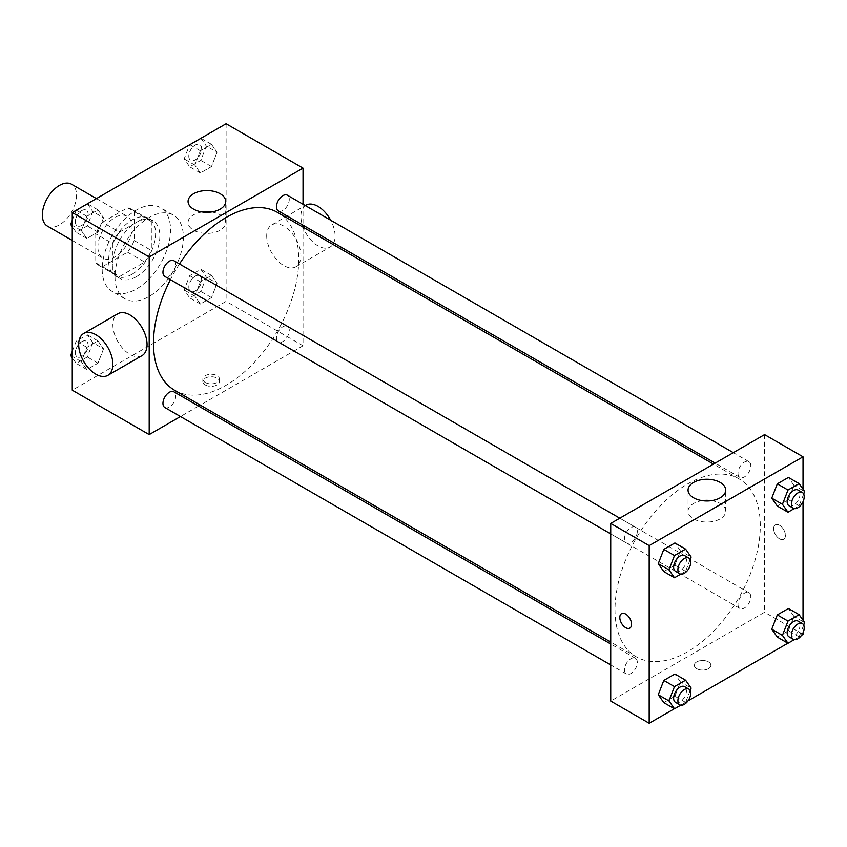 <?xml version="1.0" encoding="UTF-8"?>
<svg xmlns="http://www.w3.org/2000/svg" width="847" height="847" viewBox="0 0 847 847"><rect width="100%" height="100%" fill="white"/><g stroke="black" fill="none" stroke-linecap="round" stroke-linejoin="round"><path stroke-width="0.64" stroke-dasharray="4.24 3.18" d="M47.358 226.085A24.171 13.954 120 0 0 71.529 212.121A24.171 13.954 120 0 0 71.529 184.212M97.903 247.091A24.171 13.954 120 0 0 102.911 258.155A24.171 13.954 120 0 0 127.082 244.201A24.171 13.954 120 0 0 127.082 216.281A24.171 13.954 120 0 0 108.458 222.761A24.171 13.954 120 0 0 97.903 247.091M102.466 222.253L127.537 207.78A32.461 18.74 120 0 1 131.232 209.103A32.461 18.74 120 0 1 134.228 211.634L134.228 240.59A32.461 18.74 120 0 1 127.537 252.184L102.466 266.667A32.461 18.74 120 0 1 98.771 265.333A32.461 18.74 120 0 1 95.764 262.803L95.764 233.846A32.461 18.74 120 0 1 102.466 222.253L119.554 232.12L144.636 217.647L127.537 207.78M127.537 252.184L144.636 262.051L119.554 276.535L102.466 266.667M95.764 262.803L112.863 272.67L112.863 243.714L95.764 233.846M112.863 272.67A32.461 18.74 120 0 0 115.859 275.201A32.461 18.74 120 0 0 119.554 276.535M144.636 262.051A32.461 18.74 120 0 0 151.327 250.468L134.228 240.59M144.636 217.647A32.461 18.74 120 0 1 148.331 218.971A32.461 18.74 120 0 1 151.327 221.512L151.327 250.468M119.554 232.12A32.461 18.74 120 0 0 112.863 243.714M132.09 274.227A33.245 19.195 -60 0 1 115.478 275.878A33.245 19.195 -60 0 1 115.478 237.488A33.245 19.195 -60 0 1 148.712 218.304A33.245 19.195 -60 0 1 153.805 244.942A33.245 19.195 -60 0 1 132.09 274.227M136.367 276.694A33.245 19.195 120 0 0 158.082 247.409A33.245 19.195 120 0 0 152.989 220.771A33.245 19.195 120 0 0 127.368 229.675A33.245 19.195 120 0 0 112.863 263.131A33.245 19.195 120 0 0 119.745 278.345A33.245 19.195 120 0 0 136.367 276.694M151.327 221.512L134.228 211.634M102.18 269.293A48.353 27.919 120 0 0 112.196 291.432A48.353 27.919 120 0 0 160.538 263.512A48.353 27.919 120 0 0 160.538 207.684A48.353 27.919 120 0 0 123.281 220.633A48.353 27.919 120 0 0 102.18 269.293M115.001 276.694A48.353 27.919 120 0 0 125.017 298.832A48.353 27.919 120 0 0 173.36 270.913A48.353 27.919 120 0 0 173.36 215.085A48.353 27.919 120 0 0 136.102 228.044A48.353 27.919 120 0 0 115.001 276.694M217.044 283.311L211.496 297.625L200.39 304.031L194.842 296.132L200.39 281.829L211.496 275.413L217.044 283.311L211.496 297.625L200.39 304.031L194.842 296.132L200.39 281.829L211.496 275.413L217.044 283.311L206.361 277.149L200.803 291.453L189.707 297.869L184.148 289.97L189.707 275.656L200.803 269.251L206.361 277.149M217.044 152.248L211.496 166.563L200.39 172.968L194.842 165.07L200.39 150.766L211.496 144.35L217.044 152.248L211.496 166.563L200.39 172.968L194.842 165.07L200.39 150.766L211.496 144.35L217.044 152.248L206.361 146.086L200.803 160.39L189.707 166.795L184.148 158.897L189.633 144.784M226.107 123.726L226.107 301.373L72.26 390.192M103.535 348.848L97.987 363.151L86.881 369.567L81.333 361.669L86.881 347.355L97.987 340.949L103.535 348.848L97.987 363.151L86.881 369.567L81.333 361.669L86.881 347.355L97.987 340.949L103.535 348.848L92.852 342.675L87.305 356.989L76.198 363.395L72.26 357.794M103.535 217.785L97.987 232.089L86.881 238.505L81.333 230.606L86.881 216.292L97.987 209.887L103.535 217.785L97.987 232.089L86.881 238.505L81.333 230.606L86.881 216.292L97.987 209.887L103.535 217.785L92.852 211.612L87.305 225.916L76.198 232.332L72.26 226.731M303.035 227.144L303.035 345.777L226.107 301.373M303.035 345.777L200.294 405.099M198.6 406.084L180.464 416.544M205.281 384.951A8.311 4.796 0 0 0 214.333 385.988A8.311 4.796 0 0 0 219.468 381.552A8.311 4.796 0 0 0 211.157 376.756A8.311 4.796 0 0 0 202.846 381.552A8.311 4.796 0 0 0 205.281 384.951M174.736 390.351A102.741 59.322 120 0 0 277.477 331.029A102.741 59.322 120 0 0 277.477 212.396M179.469 263.978A102.741 59.322 120 0 0 170.406 279.679M303.035 204.254L303.035 225.186M278.335 210.924A9.063 5.23 120 0 0 287.398 205.683A9.063 5.23 120 0 0 287.398 195.223M276.45 337.837A9.063 5.23 120 0 0 278.335 341.987A9.063 5.23 120 0 0 287.398 336.757A9.063 5.23 120 0 0 287.398 326.286A9.063 5.23 120 0 0 280.41 328.71A9.063 5.23 120 0 0 276.45 337.837M164.826 407.513A9.063 5.23 120 0 0 173.889 402.283A9.063 5.23 120 0 0 173.889 391.812M173.889 260.749A9.063 5.23 -60 0 1 175.774 264.899A9.063 5.23 -60 0 1 171.814 274.026A9.063 5.23 -60 0 1 164.826 276.45M266.71 235.985A24.171 13.954 -120 0 0 277.265 260.315A24.171 13.954 -120 0 0 295.889 266.794A24.171 13.954 -120 0 0 295.889 238.875A24.171 13.954 -120 0 0 271.718 224.921A24.171 13.954 -120 0 0 266.71 235.985M142.042 355.613A24.171 13.954 60 0 1 117.871 341.659A24.171 13.954 60 0 1 117.871 313.739M305.905 205.186A24.171 13.954 -120 0 0 300.897 216.25A24.171 13.954 -120 0 0 311.452 240.58A24.171 13.954 -120 0 0 330.076 247.049A24.171 13.954 -120 0 0 332.892 244.381M333.729 242.909A24.171 13.954 -120 0 0 330.679 220.209M211.443 211.983A18.814 10.863 180 0 1 225.694 222.528A18.814 10.863 180 0 1 214.079 232.565A18.814 10.863 180 0 1 193.571 230.204A18.814 10.863 180 0 1 188.066 222.528A18.814 10.863 180 0 1 202.317 211.983M205.281 382.463A8.311 4.796 0 0 0 214.333 383.5A8.311 4.796 0 0 0 219.468 379.075A8.311 4.796 0 0 0 211.157 374.268A8.311 4.796 0 0 0 202.846 379.075A8.311 4.796 0 0 0 205.281 382.463M614.996 609.776A102.741 59.322 120 0 0 636.277 656.817A102.741 59.322 120 0 0 739.018 597.495A102.741 59.322 120 0 0 739.018 478.862A102.741 59.322 120 0 0 659.845 506.39A102.741 59.322 120 0 0 614.996 609.776M637.304 531.365A9.063 5.23 -60 0 1 633.355 540.492A9.063 5.23 -60 0 1 626.367 542.916A9.063 5.23 -60 0 1 626.367 532.456A9.063 5.23 -60 0 1 635.43 527.215A9.063 5.23 -60 0 1 637.304 531.365M737.991 604.303A9.063 5.23 120 0 0 739.865 608.453A9.063 5.23 120 0 0 748.939 603.223A9.063 5.23 120 0 0 748.939 592.752A9.063 5.23 120 0 0 741.951 595.176A9.063 5.23 120 0 0 737.991 604.303M624.483 669.839A9.063 5.23 120 0 0 626.367 673.99A9.063 5.23 120 0 0 635.43 668.749A9.063 5.23 120 0 0 635.43 658.278A9.063 5.23 120 0 0 628.442 660.713A9.063 5.23 120 0 0 624.483 669.839M737.991 473.24A9.063 5.23 120 0 0 739.865 477.39A9.063 5.23 120 0 0 748.939 472.16A9.063 5.23 120 0 0 748.939 461.689A9.063 5.23 120 0 0 741.951 464.114A9.063 5.23 120 0 0 737.991 473.24M764.576 434.606L764.576 612.254L610.729 701.072M803.03 634.456L764.576 612.254M801.548 635.314L787.869 643.212M688.05 700.84L674.36 708.738M696.732 668.685A8.311 4.796 0 0 0 705.784 669.723A8.311 4.796 0 0 0 710.919 665.297A8.311 4.796 0 0 0 702.608 660.501A8.311 4.796 0 0 0 694.296 665.297A8.311 4.796 0 0 0 696.732 668.685A8.311 4.796 0 0 0 705.784 669.723A8.311 4.796 0 0 0 710.919 665.287A8.311 4.796 0 0 0 702.608 660.491A8.311 4.796 0 0 0 694.296 665.287A8.311 4.796 0 0 0 696.732 668.685M793.967 485.331L788.419 477.433L793.967 485.331L788.419 499.645L777.313 506.051L788.419 499.645L793.967 485.331L804.65 491.504M680.459 681.93L674.911 674.032L680.459 681.93L674.911 696.234L663.804 702.65L674.911 696.234L680.459 681.93L691.141 688.103M803.03 489.206L803.03 501.678M803.03 620.269L803.03 632.741M793.967 616.394L788.419 608.495L793.967 616.394L788.419 630.708L777.313 637.113L788.419 630.708L793.967 616.394L804.65 622.566M680.459 550.868L674.911 542.969L680.459 550.868L674.911 565.171L663.804 571.587L674.911 565.171L680.459 550.868L691.141 557.03M773.65 528.666A8.311 4.796 -120 0 0 777.281 537.03A8.311 4.796 -120 0 0 783.687 539.253A8.311 4.796 -120 0 0 783.687 529.661A8.311 4.796 -120 0 0 775.376 524.865A8.311 4.796 -120 0 0 773.65 528.666A8.311 4.796 -120 0 0 777.281 537.03A8.311 4.796 -120 0 0 783.687 539.264A8.311 4.796 -120 0 0 783.687 529.661A8.311 4.796 -120 0 0 775.376 524.865A8.311 4.796 -120 0 0 773.65 528.666M621.529 613.683L621.529 613.683A8.311 4.796 60 0 1 627.934 615.907A8.311 4.796 60 0 1 631.566 624.271A8.311 4.796 60 0 1 629.84 628.082L629.84 628.082M711.438 500.651A18.814 10.863 180 0 1 725.699 511.196A18.814 10.863 180 0 1 714.085 521.233A18.814 10.863 180 0 1 693.577 518.883A18.814 10.863 180 0 1 688.06 511.196A18.814 10.863 180 0 1 702.322 500.651M690.178 559.528L685.594 571.344L680.776 574.128M675.514 571.291A9.063 5.23 120 0 0 684.577 566.061A9.063 5.23 120 0 0 684.577 555.59M685.594 571.344L674.911 565.171M803.687 494.002L799.102 505.807L794.274 508.592M789.012 505.765A9.063 5.23 120 0 0 798.075 500.535A9.063 5.23 120 0 0 798.075 490.064M799.102 505.807L788.419 499.645M690.178 690.591L685.594 702.407L680.776 705.191M675.514 702.354A9.063 5.23 120 0 0 684.577 697.123A9.063 5.23 120 0 0 684.577 686.652M685.594 702.407L674.911 696.234M803.687 625.065L799.102 636.87L794.274 639.654M789.012 636.828A9.063 5.23 120 0 0 798.075 631.597A9.063 5.23 120 0 0 798.075 621.126M799.102 636.87L788.419 630.708M72.26 220.273L76.124 210.321M87.305 203.714L92.852 211.612M75.341 221.723A9.063 5.23 120 0 0 77.215 225.874A9.063 5.23 120 0 0 86.288 220.644A9.063 5.23 120 0 0 86.288 210.172A9.063 5.23 120 0 0 79.3 212.597A9.063 5.23 120 0 0 75.341 221.723A9.063 5.23 120 0 0 77.183 225.853A9.063 5.23 120 0 0 86.246 220.622A9.063 5.23 120 0 0 86.246 210.151A9.063 5.23 120 0 0 79.269 212.586A9.063 5.23 120 0 0 75.309 221.702M97.987 232.089L87.305 225.916M86.881 238.505L76.198 232.332M81.333 230.606L72.26 225.366M86.881 216.292L76.325 210.204M97.987 209.887L87.432 203.788M200.803 138.188L206.361 146.086M188.849 156.197A9.063 5.23 120 0 0 190.723 160.348A9.063 5.23 120 0 0 199.786 155.107A9.063 5.23 120 0 0 199.786 144.646A9.063 5.23 120 0 0 192.798 147.071A9.063 5.23 120 0 0 188.849 156.197M211.496 166.563L200.803 160.39M200.39 172.968L189.707 166.795M194.842 165.07L184.148 158.897M200.39 150.766L189.834 144.668M211.496 144.35L200.94 138.262M188.807 156.176A9.063 5.23 120 0 0 190.691 160.327A9.063 5.23 120 0 0 199.754 155.086A9.063 5.23 120 0 0 199.754 144.625A9.063 5.23 120 0 0 192.767 147.05A9.063 5.23 120 0 0 188.807 156.176M72.26 351.336L76.198 341.193L87.305 334.777L92.852 342.675M75.341 352.786A9.063 5.23 120 0 0 77.215 356.936A9.063 5.23 120 0 0 86.288 351.706A9.063 5.23 120 0 0 86.288 341.235A9.063 5.23 120 0 0 79.3 343.67A9.063 5.23 120 0 0 75.341 352.786A9.063 5.23 120 0 0 77.183 356.915A9.063 5.23 120 0 0 86.246 351.685A9.063 5.23 120 0 0 86.246 341.214A9.063 5.23 120 0 0 79.269 343.649A9.063 5.23 120 0 0 75.309 352.765M97.987 363.151L87.305 356.989M86.881 369.567L76.198 363.395M81.333 361.669L72.26 356.428M86.881 347.355L76.198 341.193M97.987 340.949L87.305 334.777M188.849 287.26A9.063 5.23 120 0 0 190.723 291.41A9.063 5.23 120 0 0 199.786 286.17A9.063 5.23 120 0 0 199.786 275.709A9.063 5.23 120 0 0 192.798 278.134A9.063 5.23 120 0 0 188.849 287.26A9.063 5.23 120 0 0 190.691 291.389A9.063 5.23 120 0 0 199.754 286.159A9.063 5.23 120 0 0 199.754 275.688A9.063 5.23 120 0 0 192.767 278.112A9.063 5.23 120 0 0 188.807 287.239M211.496 297.625L200.803 291.453M200.39 304.031L189.707 297.869M194.842 296.132L184.148 289.97M200.39 281.829L189.707 275.656M211.496 275.413L200.803 269.251M72.26 240.463L102.911 258.155M96.442 198.59L127.082 216.281M152.989 220.771L148.712 218.304M119.745 278.345L115.478 275.878M148.331 218.971L131.232 209.103M115.859 275.201L98.771 265.333M173.36 215.085L160.538 207.684M125.017 298.832L112.196 291.432M295.889 266.794L330.076 247.049M271.718 224.921L305.28 205.546M225.694 222.528L225.694 201.438M188.066 222.528L188.066 201.438M202.846 379.075L202.846 381.552M219.468 379.075L219.468 381.552M739.018 478.862L713.47 464.103M636.277 656.817L610.729 642.058M610.729 533.896L626.367 542.916M619.792 518.195L635.43 527.215M748.939 592.752L287.398 326.286M739.865 608.453L278.335 341.987M635.43 658.278L610.729 644.016M626.367 673.99L610.729 664.959M748.939 461.689L733.301 452.658M739.865 477.39L715.164 463.129M725.699 511.196L725.699 490.117M688.06 511.196L688.06 490.117"/><path stroke-width="1.27" d="M96.442 198.59L71.529 184.212A24.171 13.954 120 0 0 52.906 190.681A24.171 13.954 120 0 0 42.35 215.011A24.171 13.954 120 0 0 47.358 226.085L72.26 240.463M180.464 416.544L149.188 434.606L72.26 390.192L72.26 212.544L226.107 123.726L303.035 168.13L303.035 204.254M200.294 405.099L198.6 406.084M170.406 279.679A102.741 59.322 120 0 0 153.466 343.31A102.741 59.322 120 0 0 174.736 390.351L610.729 642.058M713.47 464.103L277.477 212.396A102.741 59.322 120 0 0 179.469 263.978M303.035 225.186L303.035 227.144M149.188 434.606L149.188 256.959L303.035 168.13M733.301 452.658L287.398 195.223A9.063 5.23 120 0 0 280.41 197.647A9.063 5.23 120 0 0 276.45 206.774A9.063 5.23 120 0 0 278.335 210.924L715.164 463.129M610.729 644.016L173.889 391.812A9.063 5.23 120 0 0 166.901 394.247A9.063 5.23 120 0 0 162.952 403.373A9.063 5.23 120 0 0 164.826 407.513L610.729 664.959M610.729 533.896L164.826 276.45A9.063 5.23 -60 0 1 164.826 265.99A9.063 5.23 -60 0 1 173.889 260.749L619.792 518.195M149.188 256.959L72.26 212.544M193.571 209.124A18.814 10.863 180 0 1 188.066 201.438A18.814 10.863 180 0 1 206.88 190.575A18.814 10.863 180 0 1 225.694 201.438A18.814 10.863 180 0 1 214.079 211.485A18.814 10.863 180 0 1 193.571 209.124M83.684 333.485L117.871 313.739A24.171 13.954 60 0 1 136.494 320.219A24.171 13.954 60 0 1 147.05 344.549A24.171 13.954 60 0 1 142.042 355.613L107.855 375.348A24.171 13.954 60 0 1 83.684 361.394A24.171 13.954 60 0 1 83.684 333.485A24.171 13.954 60 0 1 102.307 339.954A24.171 13.954 60 0 1 112.863 364.284A24.171 13.954 60 0 1 107.855 375.348M332.892 244.381A24.171 13.954 -120 0 0 333.729 242.909M330.679 220.209A24.171 13.954 -120 0 0 305.905 205.186L305.28 205.546M202.317 211.983A18.814 10.863 180 0 1 211.443 211.983M674.36 708.738L649.183 723.274L610.729 701.072L610.729 523.425L764.576 434.606L803.03 456.808L803.03 489.206M803.03 632.741L803.03 634.456L801.548 635.314M787.869 643.212L688.05 700.84M777.313 506.051L771.765 498.152L777.313 483.849L788.419 477.433L777.313 483.849L771.765 498.152L777.313 506.051L787.996 512.223L782.448 504.325L787.996 490.011L799.102 483.605L804.65 491.504L803.687 494.002M663.804 702.65L658.257 694.752L663.804 680.437L674.911 674.032L663.804 680.437L658.257 694.752L663.804 702.65L674.487 708.812L668.939 700.914L674.487 686.61L685.594 680.205L691.141 688.103L690.178 690.591M803.03 501.678L803.03 620.269M649.183 723.274L649.183 545.627L803.03 456.808M777.313 637.113L771.765 629.215L777.313 614.911L788.419 608.495L777.313 614.911L771.765 629.215L777.313 637.113L787.996 643.286L782.448 635.388L787.996 621.084L799.102 614.668L804.65 622.566L803.687 625.065M663.804 571.587L658.257 563.689L663.804 549.375L674.911 542.969L663.804 549.375L658.257 563.689L663.804 571.587L674.487 577.749L668.939 569.851L674.487 555.547L685.594 549.131L691.141 557.03L690.178 559.528M649.183 545.627L610.729 523.425M693.577 497.792A18.814 10.863 180 0 1 688.06 490.117A18.814 10.863 180 0 1 706.885 479.254A18.814 10.863 180 0 1 725.699 490.117A18.814 10.863 180 0 1 714.085 500.154A18.814 10.863 180 0 1 693.577 497.792M631.555 624.271A8.311 4.796 60 0 1 629.84 628.082A8.311 4.796 60 0 1 621.529 623.286A8.311 4.796 60 0 1 621.529 613.683A8.311 4.796 60 0 1 627.934 615.917A8.311 4.796 60 0 1 631.555 624.271M629.84 628.082A8.311 4.796 60 0 1 621.529 623.276A8.311 4.796 60 0 1 621.529 613.683M702.322 500.651A18.814 10.863 180 0 1 711.438 500.651M680.776 574.128L674.487 577.749M688.844 558.057L684.577 555.59A9.063 5.23 120 0 0 677.589 558.025A9.063 5.23 120 0 0 673.63 567.141A9.063 5.23 120 0 0 675.514 571.291L679.781 573.758A9.063 5.23 120 0 0 688.844 568.528A9.063 5.23 120 0 0 688.844 558.057A9.063 5.23 120 0 0 681.867 560.492A9.063 5.23 120 0 0 677.907 569.608A9.063 5.23 120 0 0 679.781 573.758M668.939 569.851L658.257 563.689M674.487 555.547L663.804 549.375M685.594 549.131L674.911 542.969M794.274 508.592L787.996 512.223M802.353 492.531L798.075 490.064A9.063 5.23 120 0 0 791.098 492.488A9.063 5.23 120 0 0 787.138 501.615A9.063 5.23 120 0 0 789.012 505.765L793.29 508.232A9.063 5.23 120 0 0 802.353 503.002A9.063 5.23 120 0 0 802.353 492.531A9.063 5.23 120 0 0 795.365 494.955A9.063 5.23 120 0 0 791.416 504.081A9.063 5.23 120 0 0 793.29 508.232M782.448 504.325L771.765 498.152M787.996 490.011L777.313 483.849M799.102 483.605L788.419 477.433M680.776 705.191L674.487 708.812M688.844 689.119L684.577 686.652A9.063 5.23 120 0 0 677.589 689.087A9.063 5.23 120 0 0 673.63 698.214A9.063 5.23 120 0 0 675.514 702.354L679.781 704.831A9.063 5.23 120 0 0 688.844 699.59A9.063 5.23 120 0 0 688.844 689.119A9.063 5.23 120 0 0 681.867 691.554A9.063 5.23 120 0 0 677.907 700.681A9.063 5.23 120 0 0 679.781 704.831M668.939 700.914L658.257 694.752M674.487 686.61L663.804 680.437M685.594 680.205L674.911 674.032M794.274 639.654L787.996 643.286M802.353 623.593L798.075 621.126A9.063 5.23 120 0 0 791.098 623.551A9.063 5.23 120 0 0 787.138 632.677A9.063 5.23 120 0 0 789.012 636.828L793.29 639.294A9.063 5.23 120 0 0 802.353 634.064A9.063 5.23 120 0 0 802.353 623.593A9.063 5.23 120 0 0 795.365 626.018A9.063 5.23 120 0 0 791.416 635.144A9.063 5.23 120 0 0 793.29 639.294M782.448 635.388L771.765 629.215M787.996 621.084L777.313 614.911M799.102 614.668L788.419 608.495M72.26 226.731L70.65 224.434L72.26 220.273M76.124 210.321L87.432 203.788M72.26 225.366L70.65 224.434M189.633 144.784L200.94 138.262M72.26 357.794L70.65 355.496L72.26 351.336M72.26 356.428L70.65 355.496"/></g></svg>

